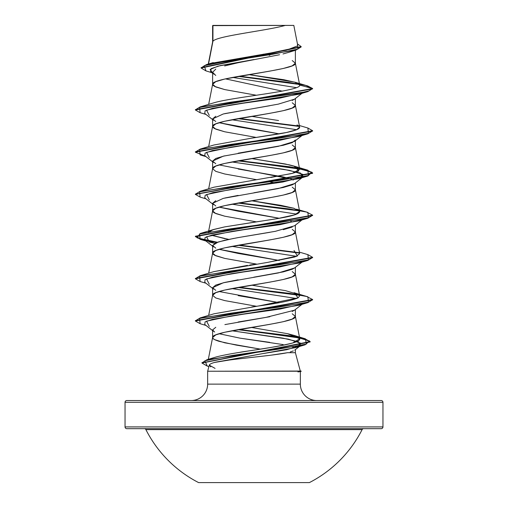<?xml version="1.0" encoding="UTF-8"?>
<svg xmlns="http://www.w3.org/2000/svg" width="508" height="508" viewBox="0 0 508 508"><rect width="100%" height="100%" fill="white"/><g stroke="black" fill="none" stroke-linecap="round" stroke-linejoin="round"><path stroke-width="0.76" d="M363.665 428.676A1.759 1.759 0 0 0 362.096 429.635A121.215 121.215 0 0 1 309.391 482.6L198.609 482.6L309.391 482.6A121.215 121.215 0 0 0 362.096 429.635L145.904 429.635A121.215 121.215 0 0 0 198.609 482.6A121.215 121.215 0 0 1 145.904 429.635A1.759 1.759 0 0 0 144.335 428.676M381.197 400.539A1.759 1.759 0 0 1 382.956 402.298L382.956 426.917A1.759 1.759 0 0 1 381.197 428.676L126.803 428.676L381.197 428.676A1.759 1.759 0 0 0 382.956 426.917L125.044 426.917A1.759 1.759 0 0 0 126.803 428.676A1.759 1.759 0 0 1 125.044 426.917L382.956 426.917L382.956 402.298A1.759 1.759 0 0 0 381.197 400.539L126.803 400.539A1.759 1.759 0 0 0 125.044 402.298L382.956 402.298L125.044 402.298L125.044 426.917L125.044 402.298A1.759 1.759 0 0 1 126.803 400.539L381.197 400.539L126.803 400.539M229.019 360.077L214.44 362.464C211.245 363.379 209.531 364.274 209.277 365.157L207.651 371.234L301.13 371.056L299.866 371.056L300.253 370.878L295.383 352.698L287.464 352.698L270.961 355.194L248.063 357.822M316.763 400.539A16.415 16.415 0 0 1 300.349 384.124L300.349 371.558L299.974 371.234L207.651 371.234L207.651 384.124A16.415 16.415 0 0 1 191.237 400.539A16.415 16.415 0 0 0 207.651 384.124L300.349 384.124A16.415 16.415 0 0 0 316.763 400.539M287.566 352.673L295.383 352.698L295.383 349.612L295.383 352.698L300.253 370.878L299.866 371.056L300.349 371.558L300.349 384.124L207.651 384.124L207.651 371.234M297.726 45.345L293.815 25.4L285.318 25.4C266.897 30.69 216.389 35.973 212.941 41.262L212.617 42.107L212.941 41.262L212.941 25.622L212.617 25.622L212.617 41.999L212.617 25.622L212.941 25.622L212.941 41.262L208.775 62.694M279.559 54.737L238.15 62.725L224.631 65.945L230.791 64.37M215.767 69.107L212.617 72.288L212.617 84.309L215.767 81.674L224.739 79.032L269.837 71.12L283.261 68.485L292.233 65.843L295.383 63.208L295.383 50.273L295.383 63.208L292.233 60.566M289.122 52.235L283.28 53.873M294.57 99.136L292.227 100.438M269.837 105.715L224.752 113.621M215.773 116.262L212.617 118.904L212.617 126.403L212.617 118.904L215.767 121.539M256.432 137.458L224.739 131.788L215.767 129.146L212.617 126.511L215.767 123.876L224.739 121.234L269.837 113.322L283.261 110.687L292.233 108.045L295.383 105.41L295.383 98.495L295.383 105.41L292.233 102.775M295.383 140.005L292.233 142.64L283.274 145.275L238.15 153.194M224.726 155.829L215.767 158.471L212.617 161.106L212.617 168.605L212.617 161.106L215.767 163.741M256.432 179.661L224.739 173.99L215.767 171.355L212.617 168.713L215.767 166.078L224.739 163.436L269.837 155.524L283.261 152.889L292.233 150.254L295.383 147.612L295.383 140.703L295.383 147.612L292.233 144.977M294.577 183.534L292.233 184.842L283.248 187.484L253.975 192.761M238.157 195.396L224.739 198.031M215.773 200.666L212.617 203.308L212.617 210.915L215.767 208.28L224.739 205.645L269.837 197.726L283.261 195.091L292.233 192.456L295.383 189.814L295.383 182.905L295.383 189.814L292.233 187.179M292.233 227.044L283.267 229.686M269.85 232.321L238.182 237.592L224.739 240.233L215.767 242.875L212.617 245.51L212.617 253.124L215.767 250.482L224.739 247.847L269.837 239.935L283.261 237.293L292.233 234.658L295.383 232.016L295.383 225.108L295.383 232.016L292.233 229.381M294.532 267.976L292.233 269.246L283.267 271.888L253.771 277.203M238.144 279.806L224.726 282.442L215.767 285.077L212.617 287.712L212.617 295.326L215.767 292.684L224.739 290.049L269.837 282.137L283.261 279.495L292.233 276.86L295.383 274.225L295.383 267.31L295.383 274.225L292.233 271.583M294.557 310.159L292.227 311.455M269.824 316.732L238.176 322.002M215.773 327.279L212.617 329.914L212.617 337.528L215.767 334.886L224.739 332.251L269.837 324.339L283.261 321.704L292.233 319.062L295.383 316.427L295.383 309.512L295.383 316.427L292.233 313.785M269.837 55.296L269.03 55.15M267.926 54.959L263.277 54.172L267.919 54.959M256.432 95.25L224.739 89.586L215.767 86.944L212.617 84.309L212.617 72.288L215.76 75.476M225.463 78.867L282.213 91.135L225.463 78.867M219.075 122.707L238.144 126.809L279.298 133.871L219.088 122.701M238.176 169.018L283.274 176.93L290.62 178.949L219.094 164.903M291.313 179.203L292.233 179.572M276.161 183.064L270.167 181.959L276.161 183.064M256.432 221.863L224.739 216.192L215.767 213.557L212.617 210.915L212.617 203.308L215.773 205.95M219.075 207.112L238.169 211.22L279.298 218.275L219.088 207.112M295.751 256.673L299.65 253.683L295.383 232.016C297.942 239.052 210.058 246.088 212.617 253.124L213.125 254.178L214.643 255.232L224.739 258.394L256.426 264.065L224.739 258.394L215.767 255.759L212.617 253.124L212.617 245.51L215.767 248.145M219.075 249.314L238.144 253.422L279.292 260.483L219.088 249.307M256.432 306.267L224.739 300.596L215.767 297.961L212.617 295.326L212.617 287.712L215.767 290.354M219.081 291.516L279.298 302.685L238.182 295.631M237.217 352.762L239.992 352.311C242.437 351.549 270.332 348.45 292.627 343.014L299.784 338.779L295.383 316.427C297.942 323.456 210.058 330.492 212.617 337.528L213.125 338.582L214.643 339.636L224.739 342.805L260.407 349.123L236.315 345.11L219.043 341.319C214.446 339.839 212.306 338.576 212.617 337.528L212.617 329.914L214.674 332.041M283.223 344.602L239.928 338.137L219.075 333.724L239.928 338.137L269.748 342.354M292.221 346.85L292.76 347.053M293.364 347.307L294.519 347.929L293.357 347.307M211.023 63.335L286.15 50.298L297.688 45.847M290.239 351.98L293.351 350.901M208.521 63.989L212.941 41.262C216.389 35.973 266.897 30.69 285.318 25.4L212.89 25.4M288.671 52.368L283 53.937M212.617 73.304L210.522 71.647L211.188 68.618L220.25 65.596L254 59.538L217.964 66.167L210.09 69.482L212.617 72.796M232.613 77.407L296.342 87.636L232.613 77.407M299.466 84.468L238.227 76.384L299.466 84.468M211.817 72.669L205.969 70.898L204.184 65.697L230.175 60.503L295.942 50.102L301.161 46.939L201.098 68.008L205.988 70.904M212.617 26.168L212.617 25.622L212.617 26.168M294.748 82.144L307.753 85.966L312.617 88.532L307.899 91.592L230.956 102.146L199.593 107.423L200.108 112.7L195.383 109.982L312.617 88.881L305.778 85.439L288.531 82.353L239.395 76.181L299.053 84.042M201.098 68.008L201.098 67.659L301.161 46.59L297.44 43.891L297.936 49.073L272.783 54.248L206.413 64.611L201.117 67.837M195.409 109.811L200.108 106.915L299.415 93.123L309.22 90.824L312.617 88.532L299.669 85.058L294.653 82.125L248.755 74.612L283.915 79.737L295.218 82.302L299.669 85.058C302.311 90.97 233.489 96.888 213.938 102.8C233.489 96.882 302.311 90.97 299.669 85.058L312.617 88.532L195.383 109.633L195.383 109.982M299.65 84.88L295.383 63.208C297.942 70.244 210.058 77.273 212.617 84.309L213.125 85.363L214.643 86.417L224.739 89.586L256.426 95.256M208.661 104.394L212.617 84.309M297.015 124.962C300.412 126.422 300.539 127.902 297.39 129.394C294.069 130.867 288.125 132.347 279.559 133.826L250.996 138.259L286.398 132.518L296.558 129.756L299.65 127.07L295.383 105.41C297.942 112.446 210.058 119.475 212.617 126.511L213.125 127.565L214.643 128.619L224.739 131.788L256.426 137.458M270.821 177.483L292.348 173.323L299.65 169.272L295.383 147.612C297.942 154.648 210.058 161.684 212.617 168.713M212.617 210.915L208.35 232.575L212.896 229.743L224.65 226.905L277.806 218.535L294.665 214.84L299.65 211.474L295.383 189.814C297.942 196.85 210.058 203.886 212.617 210.915L213.125 211.976L214.643 213.03L224.739 216.192L256.426 221.863M208.661 273.202L212.617 253.124M251.822 306.946L253.524 306.692C277.057 303.549 291.922 300.596 298.12 297.828L299.65 295.885L295.383 274.225C297.942 281.254 210.058 288.29 212.617 295.326L208.661 315.411M208.324 359.315L212.617 337.528M299.784 338.779L287.623 333.705L251.225 327.425L287.623 333.705L293.662 335.286L299.625 338.36C300.438 339.928 298.107 341.478 292.627 343.014C287.039 344.551 279.343 346.107 269.551 347.663L239.992 352.311C230.207 353.841 222.275 355.39 216.198 356.953L206.94 359.728L277.768 349.275L306.432 344.049L305.391 338.823L239.046 329.457L288.436 335.528L304.457 338.557L310.128 341.592L201.974 362.858L206.94 359.728M298.545 294.583L285.464 290.633L251.568 285.166M213.836 271.64L247.447 265.392M249.752 265.049L254.235 264.389M294.03 250.501L297.421 255.988L267.741 262.369L294.907 256.965M228.702 239.376L211.328 235.217L225.139 238.728M299.65 211.474L293.827 208.236L281.007 205.365L251.574 200.762M299.65 169.272L295.739 166.656L285.375 164.001L251.574 158.559L289.312 164.852L294.03 166.091L298.818 170.764C297.491 171.748 294.824 172.733 290.811 173.717L213.963 187.198L200.114 191.319L277.05 180.772L308.407 175.495L307.892 170.218L239.033 160.649L289.77 166.795L306.597 169.863L312.617 172.936L195.409 194.215L200.114 191.319M251.574 116.351L278.575 120.529L251.562 116.357M297.929 371.926L300.349 371.558M215.075 368.389L209.277 365.157L210.693 366.878M209.277 365.157C209.531 364.274 211.245 363.379 214.44 362.464L295.821 347.561L301.13 343.364L288.481 339.166L231.839 330.772L282.861 338.118L298.399 341.789L300.717 345.459L286.728 349.707L260.744 353.962L214.44 362.464C227.59 359.296 270.783 356.07 287.464 352.698M209.302 326.428L206.553 321.151L231.597 315.874L298.698 305.327L307.899 302.609L230.956 313.163L199.6 318.433L200.108 323.71L195.383 320.999L312.617 299.898L312.617 299.542L195.383 320.65L195.383 320.999M296.672 298.52L231.839 288.569L296.672 298.52M209.309 284.226L206.546 278.949L231.591 273.672L298.698 263.125L307.886 260.407L230.943 270.961L199.593 276.231L200.108 281.508L206 283.242M296.672 256.318L231.845 246.367L296.672 256.318M302.362 219.526L280.111 224.657L243.332 229.794L212.49 234.931L205.092 237.496L204.749 240.062L214.694 243.376L209.302 242.018L206.553 236.747L231.591 231.47L298.691 220.923L307.892 218.205L230.962 228.752L199.6 234.029L200.101 239.306L206 241.04M296.672 214.116L231.839 204.165L296.672 214.116M209.309 199.822L206.553 194.545L231.597 189.268L298.698 178.714L303.365 174.53L289.446 170.339L231.839 161.963L283.953 169.361L300.476 173.057L303.251 176.759L282.734 182.035L245.383 187.312L213.081 192.583L205.2 195.224L204.749 197.86L212.617 204.006M209.309 157.613L206.546 152.343L231.584 147.066L298.691 136.512L307.886 133.801L230.95 144.348L199.593 149.625L200.101 154.896L206 156.629M296.672 129.711L231.839 119.755L296.672 129.711M209.302 115.411L206.553 110.134L231.597 104.858L298.698 94.31L307.899 91.592M237.839 118.656L299.352 126.473L237.839 118.656M312.591 130.905L307.886 133.801M312.598 173.114L305.937 170.047L288.665 166.986L237.833 160.858L297.948 168.427L311.868 172.212L307.899 176.003L230.95 186.55L199.593 191.827L200.114 197.104L195.383 194.386L312.617 173.291L312.617 172.936M237.839 203.06L299.352 210.884L237.839 203.06M312.591 215.309L307.892 218.205M205.645 240.627L216.687 242.506L200.977 239.547L195.383 236.595L312.617 215.487L312.617 215.138L195.383 236.239L201.168 239.249L217.373 242.259L197.148 237.89L200.101 233.528L277.044 222.974L308.4 217.697L307.892 212.427L296.558 209.175C310.178 214.782 273.99 219.075 255.232 222.04L224.65 226.905L213.97 229.4L209.08 231.553M237.839 245.262L299.358 253.086L237.839 245.262M312.591 257.518L307.886 260.407M237.833 287.471L299.352 295.288L237.833 287.471M312.598 299.72L307.899 302.609M207.283 366.109L201.955 363.03L310.128 341.941L304.324 338.874L287.96 335.807L237.846 329.673L296.78 337.242L309.607 341.027L305.111 344.811L232.251 355.46L204.87 360.782L207.277 366.109L208.896 366.585M239.033 118.447L298.92 126.047L239.033 118.447M195.402 152.006L200.101 149.123L277.05 138.57L308.407 133.293L307.886 128.016L312.617 130.734L195.383 151.835L195.383 152.184L312.617 131.083L312.617 130.734M298.92 210.452L239.033 202.851L289.757 208.998L306.591 212.065L312.617 215.138M239.033 245.053L298.926 252.654L239.033 245.053M195.409 278.619L200.108 275.73L277.057 265.176L308.407 259.899L307.892 254.629L312.617 257.34L195.383 278.441L195.383 278.79L312.617 257.696L312.617 257.34M298.92 294.856L239.033 287.261L289.763 293.402L306.591 296.475L312.617 299.542M200.127 281.515L195.383 278.79M205.41 156.172L195.383 152.184M200.108 106.915L213.938 102.8M250.996 138.259L213.963 144.996L200.101 149.123M251.568 200.762L294.037 208.299M208.648 231.985L208.331 232.823M267.741 262.369L213.963 271.602L200.108 275.73M294.03 292.703L298.12 297.828L259.493 305.816L213.97 313.804L200.108 317.932L277.044 307.384L308.4 302.108L307.899 296.831L294.03 292.703M195.409 320.821L200.108 317.932M213.538 120.301L212.617 118.904L223.26 113.976L278.333 104.127L294.456 99.212M302.355 92.913L280.111 98.05L243.338 103.181L212.49 108.318L205.092 110.884L204.749 113.455L212.617 119.602M302.362 135.115L280.111 140.252L243.326 145.39L212.484 150.527L205.086 153.092L204.756 155.658L212.617 161.804M302.355 261.728L280.105 266.865L243.326 271.996L212.484 277.133L205.086 279.698L204.749 282.27L212.617 288.411M302.362 303.93L280.111 309.067L243.332 314.198L212.49 319.335L205.092 321.901L204.749 324.466L212.617 330.613M213.512 331.318L212.617 329.914M224.885 324.606L265.817 317.417L294.462 310.223M213.525 289.109L212.617 287.712M212.617 287.699L223.291 282.778L278.365 272.936L294.469 268.008L302 262.141M213.538 246.913L212.617 245.51L218.249 241.973L233.636 238.417M242.78 236.804L275.399 231.311L294.456 225.812M291.287 221.412L290.595 221.158M213.538 204.711L212.617 203.308L223.26 198.38L278.308 188.538L294.469 183.604L303.251 176.759M293.281 180.073L291.287 179.203M213.531 162.503L212.617 161.106L223.247 156.178L278.371 146.323L294.462 141.402M293.789 25.4L212.617 25.622M285.318 25.4L285.826 25.4M301.13 371.056L301.13 371.405L299.974 371.405L301.13 371.405L300.323 371.602M212.617 72.288L213.931 74.314M126.803 428.676L381.197 428.676M362.096 429.635L145.904 429.635M288.696 52.368L295.942 50.102M301.161 46.939L301.161 46.59M213.22 62.592L206.413 64.611M212.636 41.891L208.293 64.059M212.636 126.295L208.661 146.596M212.636 168.504L208.661 188.798M295.821 347.561L305.111 344.811M206 325.444L200.108 323.71M206 198.831L200.114 197.104M298.698 178.714L307.899 176.003M206 114.427L200.108 112.7M195.383 194.037L195.383 194.386M195.383 236.239L195.383 236.595M310.128 341.592L310.128 341.941M201.955 362.68L201.955 363.03M299.339 125.495L307.886 128.016M294.03 166.091L307.892 170.218M213.97 229.4L200.101 233.528M299.339 252.101L307.892 254.629M293.662 335.286L305.391 338.823M294.481 99.2L302 93.326M302 135.528L294.488 141.402M302 219.932L294.488 225.812M204.749 240.062L212.617 246.209M302 304.343L294.481 310.217M300.717 345.459L294.729 350.12"/></g></svg>
